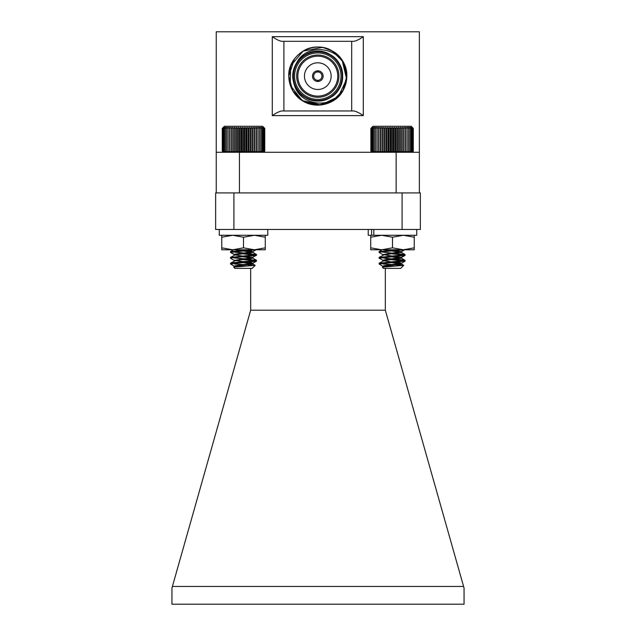 <?xml version="1.0" encoding="UTF-8"?>
<svg xmlns="http://www.w3.org/2000/svg" width="636" height="636" viewBox="0 0 636 636"><rect width="100%" height="100%" fill="white"/><g stroke="black" fill="none" stroke-linecap="round" stroke-linejoin="round"><path stroke-width="0.95" d="M393.199 151.225L394.193 152.282L395.409 151.225L396.284 152.282L397.587 151.225L398.319 152.282L399.702 151.225L400.298 152.282L401.729 151.225L402.175 152.282L403.653 151.225L403.947 152.282L402.175 152.282L402.175 127.343L401.729 128.408L400.298 127.343L399.702 128.408L398.319 127.343L397.587 128.408L396.284 127.343L395.409 128.408L394.193 127.343L393.199 128.408L392.086 127.343L390.973 128.408L389.979 127.343L388.763 128.408L387.888 127.343L386.593 128.408L385.853 127.343L384.478 128.408L383.882 127.343L382.443 128.408L381.998 127.343L380.519 128.408L380.225 127.343L378.722 128.408L378.587 127.343L377.069 128.408L377.092 127.343L375.582 128.408L375.765 127.343L374.27 128.408L374.612 127.343L373.157 128.408L373.65 127.343L372.259 128.408L372.895 127.343L371.567 128.408L372.346 127.343L371.106 128.408L372.02 127.343L370.875 128.408L371.909 127.343L370.875 128.408L370.875 151.225L371.909 152.282L370.875 151.225L372.02 152.282L371.106 151.225L372.346 152.282L371.567 151.225L372.895 152.282L372.259 151.225L373.65 152.282L373.157 151.225L374.612 152.282L374.27 151.225L375.765 152.282L375.582 151.225L377.092 152.282L377.069 151.225L378.587 152.282L378.722 151.225L380.225 152.282L380.519 151.225L381.998 152.282L382.443 151.225L383.882 152.282L384.478 151.225L385.853 152.282L386.593 151.225L387.888 152.282L388.763 151.225L389.979 152.282L390.973 151.225L392.086 152.282L393.199 151.225L393.199 128.408M396.149 192.915L396.149 152.282L403.947 152.282L405.458 151.225L405.593 152.282L403.947 152.282L403.947 127.343L403.653 128.408L402.175 127.343M405.593 152.282L407.104 151.225L407.08 152.282L405.593 152.282L405.593 127.343L405.458 128.408L403.947 127.343M407.08 152.282L408.598 151.225L408.415 152.282L407.08 152.282M408.415 152.282L409.902 151.225L409.56 152.282L408.415 152.282L419.363 152.282L419.363 192.915M409.56 152.282L411.015 151.225L410.522 152.282L411.921 151.225L411.277 152.282L412.605 151.225L411.826 152.282L413.066 151.225L412.152 152.282L413.297 151.225L412.263 152.282L413.297 151.225L413.297 128.408L412.152 127.343L413.066 128.408L411.826 127.343L412.605 128.408L411.277 127.343L411.921 128.408L410.522 127.343L411.015 128.408L409.56 127.343L409.902 128.408L408.415 127.343L408.598 128.408L407.08 127.343L407.104 128.408L405.593 127.343M380.034 263.646L379.088 263.28L379.088 264.004L405.084 261.102L387.912 259.361L401.316 257.477L382.856 254.575L401.316 251.673L387.841 249.781M383.532 266.548L382.856 266.182L384.096 265.697L401.316 263.28L384.096 260.863L379.088 258.2L404.981 255.426L403.343 254.821L387.912 253.557L400.084 252.158L404.981 249.622L401.173 251.848M382.999 254.75L379.088 252.397L380.829 251.92L404.504 249.781M379.088 263.28L405.084 260.378L379.088 257.477L405.084 254.575L379.088 251.673L398.072 249.781M403.709 265.387L400.736 268.36L383.436 268.36L382.339 267.128L403.709 265.387L382.975 264.004M379.088 264.004L382.999 266.357M384.088 265.705L385.988 266.134M382.999 260.553L384.096 259.893L400.084 257.962L404.981 255.426L401.173 257.652M382.339 267.128L384.096 266.428L401.316 264.012L387.912 262.127L392.086 261.833L400.084 262.795L401.316 263.28L401.316 264.004L387.912 262.127M379.191 263.161L384.096 260.625L401.316 258.2L387.912 256.324L392.086 256.03M379.191 257.357L384.096 254.821L401.316 252.397L383.27 249.781M371.909 127.343L372.966 126.286L411.206 126.286L413.297 128.408L412.263 127.343M392.086 127.343L392.086 152.282M390.973 151.225L390.973 128.408M389.979 127.343L389.979 152.282M388.763 128.408L388.763 151.225M394.193 127.343L394.193 152.282M395.409 128.408L395.409 151.225M396.284 127.343L396.284 152.282M397.587 128.408L397.587 151.225M398.319 127.343L398.319 152.282M399.702 128.408L399.702 151.225M400.298 127.343L400.298 152.282M401.729 128.408L401.729 151.225M403.653 128.408L403.653 151.225M405.458 128.408L405.458 151.225M407.104 128.408L407.104 151.225M408.598 128.408L408.598 151.225M409.902 128.408L409.902 151.225M411.015 128.408L411.015 151.225M411.921 128.408L411.921 151.225M412.605 128.408L412.605 151.225M413.066 128.408L413.066 151.225M371.106 128.408L371.106 151.225M371.567 128.408L371.567 151.225M372.259 128.408L372.259 151.225M373.157 128.408L373.157 151.225M374.27 128.408L374.27 151.225M375.582 128.408L375.582 151.225M377.069 128.408L377.069 151.225M378.587 127.343L378.587 152.282M378.722 128.408L378.722 151.225M380.225 127.343L380.225 152.282M380.519 128.408L380.519 151.225M381.998 127.343L381.998 152.282M382.443 128.408L382.443 151.225M383.882 127.343L383.882 152.282M384.478 128.408L384.478 151.225M385.853 127.343L385.853 152.282M386.593 128.408L386.593 151.225M387.888 127.343L387.888 152.282M243.691 262.549L247.849 262.247M234.899 260.728L230.614 258.327L231.544 257.826M243.691 256.737L247.849 256.443M234.899 254.925L230.614 252.524L231.544 252.023M243.691 250.934L247.849 250.64M231.464 263.614L230.51 263.248L232.045 262.795L256.515 260.347L230.51 257.461L256.515 254.543L230.51 251.657L249.105 249.781M239.502 262.111L243.691 261.817M250.671 259.472L230.51 257.477L230.51 258.2M239.502 256.308L243.691 256.014M250.671 253.669L230.51 251.673L230.51 252.397M239.502 250.505L243.691 250.21M230.51 263.248L230.518 264.004L234.302 266.253L234.279 266.794L234.279 266.15L235.368 265.697L252.595 263.423L251.657 262.795L234.279 260.347L251.347 257.962L256.515 255.267L239.335 253.525M255.155 265.363L252.158 268.36L234.867 268.36L233.746 267.104L255.155 265.363L234.716 264.004M234.899 266.532L234.422 266.357M245.52 264.536L250.671 263.908M247.523 262.247L243.334 261.817M239.502 259.345L250.671 258.097M247.523 256.435L243.334 256.014M234.422 254.75L235.368 254.09L252.595 251.816L251.657 251.188L239.541 249.781M239.502 253.533L250.671 252.293M247.523 250.632L243.334 250.21M250.671 263.384L239.335 262.127L252.738 263.972L252.738 263.248M250.671 257.58L239.335 256.324L252.738 258.168L252.738 257.532M250.671 251.776L239.176 250.497M223.339 152.282L222.274 151.225L223.379 152.282L222.433 151.225L223.641 152.282L222.823 151.225L224.118 152.282L223.435 151.225L224.81 152.282L224.27 151.225L225.708 152.282L225.319 151.225L226.798 152.282L226.567 151.225L228.07 152.282L227.998 151.225L229.517 152.282L229.596 151.225L231.114 152.282L231.353 151.225L232.84 152.282L233.237 151.225L234.692 152.282L235.24 151.225L236.64 152.282L237.331 151.225L238.659 152.282L239.486 151.225L240.734 152.282L241.688 151.225L242.833 152.282L243.914 151.225L244.947 152.282L246.132 151.225L247.046 152.282L248.318 151.225L249.105 152.282L250.457 151.225L251.101 152.282L252.516 151.225L253.009 152.282L254.48 151.225L254.821 152.282L256.316 151.225L256.507 152.282L258.017 151.225L258.049 152.282L259.56 151.225L259.432 152.282L260.927 151.225L260.641 152.282L262.104 151.225L261.658 152.282L263.073 151.225L262.485 152.282L263.837 151.225L263.097 152.282L264.369 151.225L263.495 152.282L264.671 151.225L263.678 152.282L264.751 151.225L263.694 152.282M223.331 152.282L222.274 151.225L222.274 128.408L224.397 126.286L262.628 126.286L264.751 128.408L263.678 127.343L264.671 128.408L263.495 127.343L264.369 128.408L263.097 127.343L263.837 128.408L262.485 127.343L263.073 128.408L261.658 127.343L262.104 128.408L260.641 127.343L260.927 128.408L259.432 127.343L259.56 128.408L258.049 127.343L258.017 128.408L256.507 127.343L256.316 128.408L254.821 127.343L254.48 128.408L253.009 127.343L252.516 128.408L251.101 127.343L250.457 128.408L249.105 127.343L248.318 128.408L247.046 127.343L246.132 128.408L244.947 127.343L243.914 128.408L242.833 127.343L241.688 128.408L240.734 127.343L239.486 128.408L238.659 127.343L237.331 128.408L236.64 127.343L235.24 128.408L234.692 127.343L233.237 128.408L232.84 127.343L231.353 128.408L231.114 127.343L229.596 128.408L229.517 127.343L227.998 128.408L228.07 127.343L226.567 128.408L226.798 127.343L225.319 128.408L225.708 127.343L224.27 128.408L224.81 127.343L223.435 128.408L224.118 127.343L222.823 128.408L223.641 127.343L222.433 128.408L223.379 127.343L222.274 128.408M232.84 127.343L232.84 152.282L225.708 152.282M230.51 263.98L256.403 261.197L254.98 260.625L239.335 259.329M234.43 260.522L230.614 258.296L232.045 257.723L256.403 255.394M252.738 257.445L235.678 255.06L230.51 252.365L255.799 249.781M234.867 268.36L233.706 267.207M230.518 264.004L234.279 266.15M235.59 265.657L237.514 266.087M234.954 266.516L234.43 266.325M233.746 267.104L235.368 266.428L252.738 263.972M230.614 263.129L235.368 260.625L252.738 258.168M230.614 257.326L235.368 254.821L252.738 252.365L234.787 249.781M242.833 127.343L242.833 152.282M243.914 128.408L243.914 151.225M241.688 151.225L241.688 128.408M240.734 127.343L240.734 152.282M239.486 128.408L239.486 151.225M244.947 127.343L244.947 152.282M246.132 128.408L246.132 151.225M247.046 127.343L247.046 152.282M248.318 128.408L248.318 151.225M249.105 127.343L249.105 152.282M250.457 128.408L250.457 151.225M251.101 127.343L251.101 152.282M252.516 128.408L252.516 151.225M253.009 127.343L253.009 152.282M254.48 128.408L254.48 151.225M254.821 127.343L254.821 152.282M256.316 128.408L256.316 151.225M256.507 127.343L256.507 152.282M258.017 128.408L258.017 151.225M258.049 127.343L258.049 152.282M259.56 128.408L259.56 151.225M260.927 128.408L260.927 151.225M262.104 128.408L262.104 151.225M263.073 128.408L263.073 151.225M263.837 128.408L263.837 151.225M264.369 128.408L264.369 151.225M264.671 128.408L264.671 151.225M264.751 128.408L264.751 151.225M222.433 128.408L222.433 151.225M222.823 128.408L222.823 151.225M223.435 128.408L223.435 151.225M224.27 128.408L224.27 151.225M225.319 128.408L225.319 151.225M226.567 128.408L226.567 151.225M227.998 128.408L227.998 151.225M229.517 127.343L229.517 152.282M229.596 128.408L229.596 151.225M231.114 127.343L231.114 152.282L239.446 152.282L239.446 192.915M231.353 128.408L231.353 151.225M233.237 128.408L233.237 151.225M234.692 127.343L234.692 152.282M235.24 128.408L235.24 151.225M236.64 127.343L236.64 152.282M237.331 128.408L237.331 151.225M238.659 127.343L238.659 152.282M392.086 262.557L396.26 262.263M392.086 256.753L396.26 256.459M404.138 254.941L405.084 254.575L405.029 255.211M392.086 250.95L396.26 250.656M404.138 260.744L404.981 260.259L403.343 259.893L385.329 258.423M405.084 255.298L404.981 254.456L400.084 251.92L387.912 250.52L392.086 250.226M403.677 265.299L401.173 263.837L403.677 265.299L386.68 264.21M393.97 264.552L401.173 263.455L404.981 261.229L401.173 263.455M401.316 257.477L401.316 258.2L387.912 256.324M401.316 251.673L401.316 252.397L404.981 254.456M416.747 229.469L416.747 235.272L371.599 235.272L371.599 229.469M368.228 229.469L368.228 235.272L373.817 235.272L373.817 229.469M267.772 229.469L267.772 235.272L219.253 235.272L219.253 229.469M419.363 152.282L419.363 31.8L216.232 31.8L216.232 192.915M216.232 152.282L226.798 152.282M239.446 152.282L396.149 152.282M351.692 41.316L354.014 41.316C356.701 40.704 359.793 39.154 363.299 36.673L363.299 115.609C359.793 113.129 356.701 111.578 354.014 110.966L351.692 110.966L351.692 41.316L283.902 41.316L283.902 110.966L281.581 110.966C278.902 111.578 275.801 113.121 272.295 115.609L272.295 36.673L363.299 36.673M283.902 41.316L281.581 41.316C278.902 40.704 275.801 39.154 272.295 36.673M351.692 110.966L283.902 110.966M288.784 76.137L292.671 90.646L303.293 101.275L317.801 105.163L332.31 101.275L343.217 90.145L332.31 101.275L317.801 105.163L303.293 101.275L292.671 90.646L288.784 76.137L292.671 90.646L303.293 101.275L317.801 105.163L332.31 101.275L343.217 90.145L332.31 101.275L317.801 105.163L303.293 101.275L292.671 90.646L288.784 76.137L292.671 90.646L303.293 101.275L317.801 105.163L332.31 101.275L343.217 90.145L332.31 101.275L317.801 105.163L303.293 101.275L292.671 90.646L288.784 76.137C289.173 65.198 294.007 56.819 303.293 51.007C321.379 39.424 347.805 54.688 346.819 76.137C347.805 54.688 321.379 39.424 303.293 51.007C294.007 56.819 289.173 65.198 288.784 76.137C289.173 65.198 294.007 56.819 303.293 51.007C321.379 39.424 347.805 54.688 346.819 76.137C347.805 54.688 321.379 39.424 303.293 51.007C294.007 56.819 289.173 65.198 288.784 76.137C289.173 65.198 294.007 56.819 303.293 51.007C321.379 39.424 347.805 54.688 346.819 76.137C347.805 54.688 321.379 39.424 303.293 51.007C294.007 56.819 289.173 65.198 288.784 76.137C289.173 87.084 294.007 95.464 303.293 101.275C316.664 109.336 336.007 104.28 343.217 90.145A29.018 29.018 0 0 0 346.819 76.137C347.805 54.688 321.379 39.424 303.293 51.007C294.007 56.819 289.173 65.198 288.784 76.137L292.671 90.646L303.293 101.275L317.801 105.163L332.31 101.275L342.931 90.646L346.819 76.137L342.931 61.628L332.31 51.007L323.541 47.7A29.018 29.018 0 0 1 342.144 60.341L346.66 79.15L338.36 96.616L320.926 104.988L302.1 100.544L290.255 85.264L290.636 65.929L303.086 51.126L322.07 47.438M332.31 51.007L342.144 60.341C351.422 73.704 346.278 93.556 332.31 101.275C322.635 106.403 312.96 106.403 303.293 101.275C294.007 95.464 289.173 87.084 288.784 76.137C287.79 54.688 314.224 39.424 332.31 51.007C351.382 60.881 351.382 91.401 332.31 101.275C322.635 106.403 312.96 106.403 303.293 101.275C288.816 93.293 283.966 72.456 294.325 59.084L288.784 76.137L292.671 90.646L303.293 101.275L317.801 105.163L332.31 101.275L336.349 98.453M293.077 78.435L293.999 83.221M295.827 64.578L293.315 72.027L295.827 64.578M343.217 90.145C332.413 110.084 298.276 106.291 294.015 83.276C292.131 76.638 292.806 70.262 296.05 64.157C305.049 42.628 339.179 46.007 345.594 67.798A29.018 29.018 0 0 1 346.819 76.137M297.712 61.549C288.847 72.981 292.997 90.821 305.383 97.642C313.659 102.038 321.935 102.038 330.211 97.642C346.533 89.199 346.533 63.083 330.211 54.64C314.74 44.727 292.123 57.781 292.965 76.137C292.123 94.502 314.74 107.556 330.211 97.642C346.533 89.199 346.533 63.083 330.211 54.64C314.74 44.727 292.123 57.781 292.965 76.137C292.123 94.502 314.74 107.556 330.211 97.642C346.533 89.199 346.533 63.083 330.211 54.64C321.935 50.244 313.659 50.244 305.383 54.64C289.062 63.083 289.062 89.199 305.383 97.642C320.862 107.556 343.472 94.502 342.629 76.137C343.472 57.781 320.862 44.727 305.383 54.64C289.062 63.083 289.062 89.199 305.383 97.642C320.862 107.556 343.472 94.502 342.629 76.137C343.472 57.781 320.862 44.727 305.383 54.64C289.062 63.083 289.062 89.199 305.383 97.642C320.862 107.556 343.472 94.502 342.629 76.137C343.472 57.781 320.862 44.727 305.383 54.64C297.441 59.609 293.307 66.78 292.965 76.137C292.123 94.502 314.74 107.556 330.211 97.642C346.533 89.199 346.533 63.083 330.211 54.64C314.74 44.727 292.123 57.781 292.965 76.137C292.123 94.502 314.74 107.556 330.211 97.642C346.533 89.199 346.533 63.083 330.211 54.64C314.74 44.727 292.123 57.781 292.965 76.137C292.123 94.502 314.74 107.556 330.211 97.642C346.533 89.199 346.533 63.083 330.211 54.64C314.74 44.727 292.123 57.781 292.965 76.137C292.123 94.502 314.74 107.556 330.211 97.642C346.533 89.199 346.533 63.083 330.211 54.64C314.74 44.727 292.123 57.781 292.965 76.137C292.123 94.502 314.74 107.556 330.211 97.642C346.533 89.199 346.533 63.083 330.211 54.64C312.045 42.707 286.629 63.171 294.015 83.276L293.077 78.459M342.176 76.137A24.375 24.375 0 0 1 317.801 100.52A24.375 24.375 0 0 1 293.427 76.137A24.375 24.375 0 0 1 317.801 51.762A24.375 24.375 0 0 1 342.176 76.137M341.015 76.137A23.214 23.214 0 0 1 317.801 99.359A23.214 23.214 0 0 1 294.587 76.137A23.214 23.214 0 0 1 317.801 52.923A23.214 23.214 0 0 1 341.015 76.137M296.67 76.137A21.123 21.123 0 0 1 317.801 55.014A21.123 21.123 0 0 1 338.924 76.137A21.123 21.123 0 0 1 317.801 97.268A21.123 21.123 0 0 1 296.67 76.137M297.831 76.137A19.962 19.962 0 0 0 317.801 96.108A19.962 19.962 0 0 0 337.764 76.137A19.962 19.962 0 0 0 317.801 56.175A19.962 19.962 0 0 0 297.831 76.137M304.453 76.137A13.34 13.34 0 0 1 317.801 62.797A13.34 13.34 0 0 1 331.141 76.137A13.34 13.34 0 0 1 317.801 89.485A13.34 13.34 0 0 1 304.453 76.137M317.221 81.448A5.342 5.342 0 0 1 317.221 70.835A5.342 5.342 0 0 1 323.136 76.137A5.342 5.342 0 0 1 317.221 81.448L317.221 80.279A4.182 4.182 0 0 1 317.221 72.003L317.221 70.835M317.221 80.279A4.182 4.182 0 0 0 318.382 80.279L318.382 81.448M318.382 70.835L318.382 72.003A4.182 4.182 0 0 1 318.382 80.279M318.382 72.003A4.182 4.182 0 0 0 317.221 72.003M414.267 249.781L414.251 247.841L403.367 249.781L414.251 249.781L414.243 235.272L414.251 237.22L403.367 235.272L392.492 237.22L381.608 235.272L370.724 237.22L370.724 235.272M230.51 249.781L221.749 249.781L232.633 249.781L221.749 247.841L221.749 235.272M265.276 235.272L265.276 249.781L232.633 249.781L243.509 247.841L243.509 237.22L232.633 235.272L221.749 237.22M221.749 247.841L221.749 249.781M265.276 237.22L254.392 235.272L243.509 237.22M265.276 247.841L254.392 249.781L243.509 247.841M392.492 237.22L392.492 247.841L403.367 249.781L370.724 249.781L370.724 237.22M392.492 247.841L381.608 249.781L370.724 247.841M414.251 247.841L414.251 237.22M250.671 252.269L250.671 254.36M250.671 258.073L250.671 260.164M250.671 263.876L250.671 264.815M250.671 268.36L250.671 310.193L172.404 586.456L463.596 586.456L464.057 588.069L464.057 604.2L171.943 604.2L171.943 588.069L172.404 586.456M420.364 229.469L420.364 192.915L420.364 229.469L402.087 229.469L402.087 192.915L233.913 192.915L233.913 229.469L215.636 229.469L215.636 192.915L233.913 192.915M402.087 229.469L233.913 229.469M385.329 268.36L385.329 310.193L463.596 586.456M385.329 310.193L250.671 310.193M402.087 192.915L420.364 192.915M363.299 115.609L272.295 115.609M379.088 251.673L379.088 252.397M379.088 257.477L379.088 258.2M405.084 260.378L405.084 261.102L405.084 260.378M382.856 266.826L382.856 266.182M382.856 261.022L382.856 260.378M382.856 255.219L382.856 254.575M404.981 260.259L401.173 258.033L404.981 260.259M379.191 251.554L382.22 249.781M230.51 251.641L230.51 252.365M230.51 257.445L230.51 258.168M256.515 254.543L256.515 255.267M256.515 260.347L256.515 261.07M252.738 252.365L252.738 251.641M252.595 263.423L256.403 261.197M252.595 251.816L256.403 249.59M256.411 260.227L252.603 258.001M256.411 254.424L252.603 252.198M230.614 251.522L233.595 249.781M255.123 265.284L252.603 263.805M401.316 264.004L401.316 263.368M401.316 258.2L401.316 257.564M401.316 252.397L401.316 251.761"/></g></svg>
